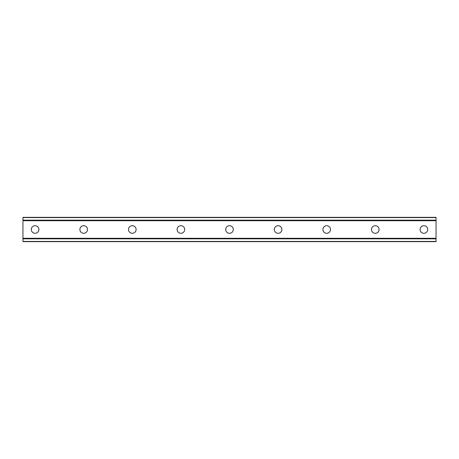 <?xml version="1.0" encoding="UTF-8"?>
<svg xmlns="http://www.w3.org/2000/svg" width="459" height="459" viewBox="0 0 459 459"><rect width="100%" height="100%" fill="white"/><g stroke="black" fill="none" stroke-linecap="round" stroke-linejoin="round"><path stroke-width="0.69" d="M427.696 229.5A3.798 3.798 0 0 0 423.898 225.702A3.798 3.798 0 0 0 420.105 229.5A3.798 3.798 0 0 0 423.898 233.298A3.798 3.798 0 0 0 427.696 229.5M379.1 229.5A3.798 3.798 0 0 0 375.301 225.702A3.798 3.798 0 0 0 371.503 229.5A3.798 3.798 0 0 0 375.301 233.298A3.798 3.798 0 0 0 379.1 229.5M330.497 229.5A3.798 3.798 0 0 0 326.699 225.702A3.798 3.798 0 0 0 322.901 229.5A3.798 3.798 0 0 0 326.699 233.298A3.798 3.798 0 0 0 330.497 229.5M281.895 229.5A3.798 3.798 0 0 0 278.102 225.702A3.798 3.798 0 0 0 274.304 229.5A3.798 3.798 0 0 0 278.102 233.298A3.798 3.798 0 0 0 281.895 229.5M38.895 229.5A3.798 3.798 0 0 0 35.102 225.702A3.798 3.798 0 0 0 31.304 229.5A3.798 3.798 0 0 0 35.102 233.298A3.798 3.798 0 0 0 38.895 229.5M87.497 229.5A3.798 3.798 0 0 0 83.699 225.702A3.798 3.798 0 0 0 79.9 229.5A3.798 3.798 0 0 0 83.699 233.298A3.798 3.798 0 0 0 87.497 229.5M136.099 229.5A3.798 3.798 0 0 0 132.301 225.702A3.798 3.798 0 0 0 128.503 229.5A3.798 3.798 0 0 0 132.301 233.298A3.798 3.798 0 0 0 136.099 229.5M233.298 229.5A3.798 3.798 0 0 0 229.5 225.702A3.798 3.798 0 0 0 225.702 229.5A3.798 3.798 0 0 0 229.5 233.298A3.798 3.798 0 0 0 233.298 229.5M184.696 229.5A3.798 3.798 0 0 0 180.898 225.702A3.798 3.798 0 0 0 177.105 229.5A3.798 3.798 0 0 0 180.898 233.298A3.798 3.798 0 0 0 184.696 229.5M436.05 220.704L22.95 220.704L22.95 217.348L436.05 217.348L436.05 241.652L22.95 241.652L22.95 238.296L436.05 238.296M22.95 220.704L22.95 238.296M436.05 217.572L22.95 217.572M22.95 220.165L436.05 220.165M436.05 238.835L22.95 238.835M22.95 241.428L436.05 241.428"/></g></svg>
